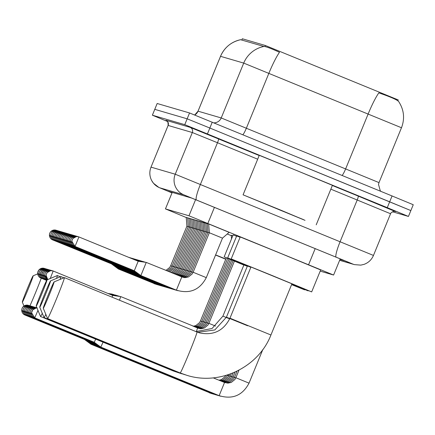 <?xml version="1.0" encoding="UTF-8"?>
<svg xmlns="http://www.w3.org/2000/svg" width="435" height="435" viewBox="0 0 435 435"><rect width="100%" height="100%" fill="white"/><g stroke="black" fill="none" stroke-linecap="round" stroke-linejoin="round"><path stroke-width="0.65" d="M208.664 223.949L229.125 232.344M207.267 223.541L208.675 224.063M205.864 223.133L207.272 223.655M204.461 222.72L205.869 223.247M203.058 222.312L204.472 222.834M201.661 221.904L203.069 222.426M200.258 221.491L201.666 222.019M198.855 221.083L200.269 221.605M197.457 220.675L198.866 221.197M196.054 220.262L197.463 220.79M194.652 219.854L196.06 220.376M193.249 219.447L194.662 219.969M191.851 219.033L193.26 219.561M190.448 218.626L191.857 219.148M189.046 218.218L190.454 218.74M187.643 217.804L189.056 218.332M186.245 217.397L187.654 217.919M232.665 235.862L231.202 235.243L232.763 235.857M231.268 235.455L232.676 235.977M398.248 99.947L265.377 45.501L242.317 38.758L241.795 40.063M320.193 271.125L333.596 275.04L188.969 215.782L165.441 208.903L186.251 217.533M342.106 175.457A7.906 1.115 -67.7 0 0 345.662 168.818L368.157 113.959A27.666 3.899 112.3 0 1 378.809 92.889L381.843 93.916C391.717 97.418 397.34 99.979 398.71 101.611L398.645 101.502C404.028 109.772 404.974 118.521 401.494 127.754L243.72 63.097L220.534 56.322A27.666 27.655 -73.7 0 1 240.751 39.677L240.816 39.661C231.257 41.809 224.487 47.361 220.518 56.316L198.023 111.17L221.219 117.95L378.999 182.608L378.504 184.386L380.228 190.655L380.913 191.378M167.567 121.517L152.37 115.199L184.761 124.666L387.27 207.658L389.668 201.807L410.852 210.583L209.849 128.031L389.668 201.807L392.065 195.957L413.25 204.733L408.449 216.434L392.392 211.742M184.761 124.666L187.159 118.815L209.849 128.031L187.159 118.815L154.768 109.348L187.159 118.815L189.557 112.964L392.065 195.957M242.871 134.747A7.906 1.115 -67.7 0 0 246.379 128.156L268.873 73.297A27.666 3.899 112.3 0 1 279.493 52.276C271.125 48.448 265.943 46.507 263.936 46.453L240.664 39.732M152.38 115.204L157.166 103.497L189.557 112.964M387.27 207.658L408.438 216.434M340.018 259.374L344.368 260.647L336.831 257.487L191.65 198.072L167.915 191.134L172.015 192.868M280.907 210.192L305.033 220.344L243.073 194.826L280.907 210.192M243.073 194.826L259.271 155.328L297.105 170.699L332.411 185.326L316.212 224.824M278.819 209.583L303.483 219.604L278.819 209.583M22.337 302.135A14.23 0.473 -67.7 0 0 28.193 289.106A14.23 0.473 -67.7 0 0 33.136 275.806A14.23 0.473 -67.7 0 0 33.12 275.806A14.23 0.473 -67.7 0 0 27.302 288.791A14.23 0.473 -67.7 0 0 22.326 302.124A14.23 0.473 -67.7 0 0 22.337 302.135M41.271 278.221A22.136 0.734 112.3 0 1 29.961 305.805M225.76 259.265L215.559 255.035M215.619 254.894L225.852 259.042M227.222 234.003L231.279 235.65M36.219 306.196A14.23 0.473 -67.7 0 0 42.075 293.163A14.23 0.473 -67.7 0 0 47.018 279.863A14.23 0.473 -67.7 0 0 47.002 279.868A14.23 0.473 -67.7 0 0 41.184 292.853A14.23 0.473 -67.7 0 0 36.208 306.18A14.23 0.473 -67.7 0 0 36.219 306.196L40.509 316.484A22.136 0.734 112.3 0 1 40.498 316.435M57.273 275.572A22.136 0.734 112.3 0 1 57.306 275.551A22.136 0.734 112.3 0 1 57.328 275.551A22.136 0.734 112.3 0 1 57.333 275.551A22.136 0.734 112.3 0 1 56.566 278.373M42.282 313.298A22.136 0.734 112.3 0 1 40.531 316.506A22.136 0.734 112.3 0 1 40.526 316.506A22.136 0.734 112.3 0 1 40.509 316.484M291.673 284.414L304.609 289.84L291.591 284.62M247.303 266.291L243.904 264.942L222.905 316.136L229.685 318.86M243.856 265.062L224.155 256.84L247.341 266.204M224.155 256.84L233.155 234.9L236.564 236.232M39.754 307.224A14.23 0.473 -67.7 0 0 45.604 294.196A14.23 0.473 -67.7 0 0 50.552 280.896A14.23 0.473 -67.7 0 0 50.536 280.896A14.23 0.473 -67.7 0 0 44.713 293.881A14.23 0.473 -67.7 0 0 39.737 307.213A14.23 0.473 -67.7 0 0 39.754 307.224L44.044 317.517A22.136 0.734 112.3 0 1 44.033 317.468M60.802 276.606A22.136 0.734 112.3 0 1 60.835 276.584A22.136 0.734 112.3 0 1 60.862 276.578A22.136 0.734 112.3 0 1 60.862 276.584A22.136 0.734 112.3 0 1 60.095 279.406M45.811 314.331A22.136 0.734 112.3 0 1 44.06 317.539L44.06 317.539A22.136 0.734 112.3 0 1 44.044 317.517M291.825 284.044L308.143 290.868L291.733 284.272M250.837 267.324L247.433 265.97L226.434 317.169L247.624 325.777M247.384 266.095L227.684 257.873L250.87 267.231M227.684 257.873L236.683 235.933L240.093 237.265M43.282 308.257A14.23 0.473 -67.7 0 0 49.139 295.229A14.23 0.473 -67.7 0 0 54.081 281.929A14.23 0.473 -67.7 0 0 54.065 281.929A14.23 0.473 -67.7 0 0 48.247 294.914A14.23 0.473 -67.7 0 0 43.272 308.246A14.23 0.473 -67.7 0 0 43.282 308.257L47.573 318.55A22.136 0.734 112.3 0 1 47.562 318.502M64.336 277.639A22.136 0.734 112.3 0 1 64.369 277.617A22.136 0.734 112.3 0 1 64.396 277.612A22.136 0.734 112.3 0 1 56.686 298.334A22.136 0.734 112.3 0 1 47.594 318.572A22.136 0.734 112.3 0 1 47.589 318.572A22.136 0.734 112.3 0 1 47.573 318.55M291.923 283.805L250.968 267.003L229.968 318.202L270.929 334.999L291.923 283.805M250.913 267.128L231.219 258.907L272.837 275.812L311.672 291.901L291.874 283.924M231.219 258.907L240.218 236.961L281.837 253.866L320.671 269.961L311.672 291.901M64.369 277.617A22.136 0.734 112.3 0 1 64.391 277.612L54.065 281.929M25.11 314.706L24.925 315L21.75 309.851L22.055 308.469L22.881 307.012L26.421 305.131L28.313 305.316A5.138 5.133 -73.7 0 0 22.12 308.301A5.138 5.133 106.3 0 0 24.925 315L84.423 339.414L90.986 344.243L91.252 343.819M90.986 344.243L209.431 392.669M210.834 393.082L92.383 344.65L92.655 344.226M26.513 315.114L26.323 315.413L23.153 310.264L23.457 308.877L24.284 307.42L27.818 305.539L29.716 305.723A5.138 5.133 -73.7 0 0 23.523 308.709A5.138 5.133 106.3 0 0 26.323 315.413L85.923 339.697M212.128 393.61L93.786 345.058L94.052 344.634M27.911 315.527L27.726 315.821L24.55 310.672L24.855 309.285L25.687 307.833L29.221 305.946L31.119 306.137A5.138 5.133 -73.7 0 0 24.925 309.116A5.138 5.133 106.3 0 0 27.726 315.821L87.321 340.105M213.634 393.898L95.189 345.472L95.455 345.047M29.314 315.935L29.129 316.229L25.953 311.079L26.258 309.698L27.084 308.241L30.624 306.36L32.522 306.544A5.138 5.133 -73.7 0 0 26.328 309.53A5.138 5.133 106.3 0 0 29.129 316.229L88.724 340.518M215.037 394.311L96.592 345.879L96.858 345.455M30.716 316.343L30.532 316.642L27.356 311.493L27.661 310.106L28.487 308.649L32.021 306.767L33.919 306.952A5.138 5.133 -73.7 0 0 27.726 309.938A5.138 5.133 106.3 0 0 30.532 316.642L90.127 340.926M216.44 394.719L97.989 346.287L98.256 345.863M32.119 316.756L31.929 317.05L28.759 311.9L29.058 310.514L29.89 309.062L33.424 307.175L35.322 307.366A5.138 5.133 -73.7 0 0 29.129 310.345A5.138 5.133 106.3 0 0 31.929 317.05L91.529 341.334M217.837 395.127L99.392 346.7L99.658 346.276M33.517 317.164L33.332 317.458L30.156 312.308L30.461 310.927L31.293 309.47L34.827 307.588L36.725 307.773A5.138 5.133 -73.7 0 0 30.532 310.759A5.138 5.133 106.3 0 0 33.332 317.458L92.927 341.747M262.838 349.501L249.037 383.148L235.873 377.749L234.916 379.489L231.251 382.441L227.935 383.143L224.536 382.495L219.137 395.66L100.795 347.108L103.068 342.166M37.959 310.372L34.735 317.871L31.559 312.721L32.69 309.878L36.23 307.996L36.959 307.985A5.138 5.133 -73.7 0 0 31.934 311.166A5.138 5.133 106.3 0 0 34.735 317.871L94.232 342.28L95.695 339.142M112.301 294.326L113.1 294.446M113.704 294.74L114.503 294.854M115.101 295.147L109.56 294.136M116.504 295.555L117.303 295.675M117.907 295.969L118.706 296.083M119.31 296.376L120.109 296.491M119.473 300.21L120.734 296.583L199.529 328.648L200.954 328.751L204.271 328.05L207.935 325.092L208.898 323.357M112.089 297.181L112.67 295.414L120.729 296.583M154.066 283.473L118.44 269.02L118.706 268.596M52.787 239.576L52.597 239.87L49.427 234.721L49.726 233.339L50.558 231.882L54.092 230.001L55.99 230.186A5.138 5.133 -73.7 0 0 49.797 233.171A5.138 5.133 106.3 0 0 52.597 239.87L111.974 264.067M188.246 226.722L186.898 226.189L186.24 217.348M155.469 283.881L119.842 269.428L120.109 269.004M54.185 239.984L54 240.283L50.824 235.134L51.129 233.747L51.955 232.29L55.495 230.409L57.393 230.593A5.138 5.133 -73.7 0 0 51.199 233.579A5.138 5.133 106.3 0 0 54 240.283L113.377 264.475M189.649 227.135L188.301 226.597L187.643 217.761M156.872 284.294L121.24 269.841L121.506 269.417M55.588 240.397L55.403 240.691L52.227 235.542L52.532 234.155L53.358 232.703L56.898 230.816L58.79 231.007A5.138 5.133 -73.7 0 0 52.597 233.986A5.138 5.133 106.3 0 0 55.403 240.691L114.78 264.888M191.052 227.543L189.703 227.005L189.04 218.169M158.269 284.702L122.643 270.249L122.909 269.825M56.99 240.805L56.8 241.099L53.63 235.949L53.929 234.568L54.761 233.111L58.295 231.23L60.193 231.415A5.138 5.133 -73.7 0 0 54 234.4A5.138 5.133 106.3 0 0 56.8 241.099L116.178 265.296M192.455 227.951L191.101 227.418L190.443 218.577M129.434 257.645L130.223 257.814M58.388 241.213L58.203 241.512L55.027 236.363L55.332 234.976L56.164 233.519L59.698 231.637L61.596 231.822A5.138 5.133 -73.7 0 0 55.403 234.808A5.138 5.133 106.3 0 0 58.203 241.512L117.483 265.834L124.04 270.657L124.312 270.233M193.852 228.364L192.504 227.826L191.846 218.99M124.046 270.657L159.672 285.11M130.821 258.107L131.626 258.221M161.075 285.523L125.443 271.07L125.715 270.646M59.791 241.626L59.606 241.92L56.43 236.77L56.735 235.384L57.561 233.932L61.101 232.045L62.993 232.236A5.138 5.133 -73.7 0 0 56.806 235.215A5.138 5.133 106.3 0 0 59.606 241.92L118.983 266.117M195.255 228.772L193.907 228.234L193.249 219.398M132.224 258.515L133.023 258.635M162.478 285.931L126.846 271.478L127.112 271.054M61.194 242.034L61.009 242.328L57.833 237.178L58.138 235.797L58.964 234.34L62.499 232.459L64.396 232.643A5.138 5.133 -73.7 0 0 58.203 235.629A5.138 5.133 106.3 0 0 61.009 242.328L120.386 266.524M196.658 229.18L195.31 228.647L194.646 219.805M133.627 258.928L134.426 259.042M163.875 286.339L128.249 271.886L128.515 271.462M62.596 242.442L62.406 242.741L59.236 237.592L59.535 236.205L60.367 234.748L63.901 232.866L65.799 233.051A5.138 5.133 -73.7 0 0 59.606 236.036A5.138 5.133 106.3 0 0 62.406 242.741L121.784 266.932M198.055 229.593L196.707 229.055L196.049 220.219M135.029 259.336L135.829 259.45M165.278 286.752L129.652 272.299L129.918 271.875M63.994 242.855L63.809 243.149L60.634 237.999L60.938 236.613L61.765 235.161L65.304 233.274L67.202 233.464A5.138 5.133 -73.7 0 0 61.009 236.444A5.138 5.133 106.3 0 0 63.809 243.149L123.187 267.346M199.458 230.001L198.11 229.462L197.452 220.627M136.427 259.744L137.232 259.864M166.681 287.16L131.049 272.707L131.321 272.283M65.397 243.263L65.212 243.556L62.036 238.407L62.341 237.026L63.167 235.569L66.707 233.687L68.599 233.872A5.138 5.133 -73.7 0 0 62.412 236.857A5.138 5.133 106.3 0 0 65.212 243.556L124.589 267.753M200.861 230.409L199.513 229.876L198.855 221.034M137.83 260.157L138.629 260.271M167.975 287.693L132.452 273.115L132.719 272.691M66.8 243.671L66.609 243.97L63.439 238.82L63.744 237.434L64.57 235.977L68.105 234.095L70.002 234.28A5.138 5.133 -73.7 0 0 63.809 237.265A5.138 5.133 106.3 0 0 66.609 243.97L125.987 268.161M202.264 230.822L200.916 230.284L200.252 221.448M139.233 260.565L140.032 260.679M169.481 287.981L133.855 273.528L134.121 273.104M68.203 244.084L68.012 244.378L64.842 239.228L65.141 237.842L65.973 236.39L69.508 234.503L71.405 234.693A5.138 5.133 -73.7 0 0 65.212 237.673A5.138 5.133 106.3 0 0 68.012 244.378L127.39 268.574M203.662 231.23L202.313 230.691L201.655 221.855M140.635 260.973L141.435 261.092M170.884 288.389L135.258 273.936L135.524 273.512M69.6 244.492L69.415 244.785L66.24 239.636L66.544 238.255L67.371 236.798L70.91 234.916L72.808 235.101A5.138 5.133 -73.7 0 0 66.615 238.086A5.138 5.133 106.3 0 0 69.415 244.785L128.793 268.982M205.064 231.637L203.716 231.105L203.058 222.263M142.033 261.386L142.832 261.5M172.287 288.796L136.655 274.344L136.927 273.919M71.003 244.9L70.818 245.199L67.642 240.049L67.947 238.663L68.773 237.205L72.313 235.324L74.206 235.509A5.138 5.133 -73.7 0 0 68.012 238.494A5.138 5.133 106.3 0 0 70.818 245.199L130.195 269.39M206.467 232.051L205.119 231.512L204.461 222.676M143.436 261.794L144.235 261.908M173.685 289.21L138.058 274.757L138.325 274.333M72.406 245.313L72.215 245.606L69.045 240.457L69.35 239.071L70.176 237.619L73.711 235.732L75.608 235.922A5.138 5.133 -73.7 0 0 69.415 238.902A5.138 5.133 106.3 0 0 72.215 245.606L131.593 269.803M207.87 232.459L206.516 231.92L205.858 223.084M144.839 262.202L145.638 262.321M73.809 245.721L73.618 246.014L70.448 240.865L70.747 239.484L71.579 238.027L75.114 236.145L77.011 236.33A5.138 5.133 -73.7 0 0 70.818 239.315A5.138 5.133 106.3 0 0 73.618 246.014L132.903 270.336L139.456 275.165L139.727 274.741M209.268 232.866L207.919 232.333L207.261 223.492M139.461 275.165L175.087 289.618M229.163 232.312L222.486 238.141L209.322 232.741L208.664 223.905M181.786 276.986L176.387 290.15L140.864 275.572L146.258 262.408L183.76 277.535L185.185 277.633L188.502 276.932L192.167 273.974L193.124 272.239L206.288 277.639L222.486 238.141M138.205 261.239L78.414 236.738A5.138 5.133 -73.7 0 1 78.92 236.917L75.021 246.427L71.846 241.278L72.15 239.892L72.977 238.434L76.516 236.553L78.414 236.738A5.138 5.133 -73.7 0 0 72.221 239.723A5.138 5.133 106.3 0 0 75.021 246.427L134.301 270.749L138.2 261.239L146.258 262.408M265.377 45.501L264.948 46.556M172.227 192.395L165.452 208.909M195.592 199.638L188.969 215.782M214.444 207.332L207.838 223.432M315.196 248.597L308.594 264.697M401.478 127.749L378.999 182.608M263.936 46.453A27.666 27.655 106.3 0 0 243.72 63.097L221.219 117.95A7.906 7.901 -73.7 0 1 213.889 122.855M212.247 122.181L207.446 133.888M220.534 56.322L198.039 111.175A7.906 7.901 -73.7 0 1 194.69 115.014L198.023 111.17M339.675 260.222L352.823 264.067L348.903 262.414L183.853 194.842L159.645 187.768L171.216 192.575A15.812 3.262 112.3 0 1 171.216 192.575L158.846 187.42L153.49 183.26L151.63 180.476C149.461 176.121 149.249 171.678 151.01 167.138L168.122 125.459M159.645 187.768A15.812 15.801 -73.7 0 1 151.027 167.143L175.234 174.217L373.464 255.437L390.559 213.748L330.839 189.154M332.345 185.484L358.212 196.076A3.953 0.555 -67.7 0 1 357.222 199.959L340.126 241.648A15.812 2.229 112.3 0 0 336.163 257.172M358.212 196.076L394.909 211.361M183.853 194.842A15.812 15.801 -73.7 0 1 175.234 174.217L192.33 132.528L168.122 125.449A3.953 3.953 106.3 0 0 165.969 120.294L190.177 127.373L259.189 155.523M196.435 199.948A15.812 2.229 112.3 0 1 200.394 184.424L217.489 142.729L192.33 132.528A3.953 3.953 106.3 0 0 190.177 127.373M257.683 159.194L217.489 142.729A3.953 0.555 -67.7 0 0 218.479 138.852M395.698 211.589A3.953 3.953 106.3 0 0 395.306 211.453A3.953 3.953 106.3 0 0 395.263 211.437M339.643 260.304L354.389 264.616A15.812 15.801 -73.7 0 1 352.823 264.067M181.781 373.812L173.125 370.908A22.136 0.734 -67.7 0 0 173.13 370.908A22.136 0.734 -67.7 0 0 173.396 370.604M176.653 371.936A22.136 0.734 -67.7 0 0 176.659 371.941L176.659 371.941A22.136 0.734 -67.7 0 0 176.931 371.637M270.929 334.999C258.52 367.232 219.996 385.791 187.072 375.383L180.188 372.969A22.136 0.734 -67.7 0 0 180.193 372.974A22.136 0.734 -67.7 0 0 189.285 352.736A22.136 0.734 -67.7 0 0 196.99 332.014L64.396 277.612M28.824 305.549L28.313 305.316A5.138 5.133 -73.7 0 1 28.824 305.495L29.014 305.571M227.413 375.416L226.793 375.166M209.327 392.794L212.302 393.784M30.227 305.957L29.716 305.723A5.138 5.133 -73.7 0 1 30.227 305.903L30.417 305.984M228.815 375.829L227.467 375.291L226.51 377.031L222.845 379.983L220.072 380.663M31.63 306.37L31.119 306.137A5.138 5.133 -73.7 0 1 31.624 306.311L31.82 306.392M215.102 394.599L212.236 393.49M230.218 376.237L228.87 375.699L227.907 377.439L224.248 380.397L221.116 381.093M33.033 306.778L32.522 306.544A5.138 5.133 -73.7 0 1 33.027 306.724L33.218 306.8M231.616 376.645L230.267 376.112L229.31 377.846L225.645 380.804L222.127 381.506M34.43 307.186L33.919 306.952A5.138 5.133 -73.7 0 1 34.43 307.132L34.621 307.213M233.019 377.058L231.67 376.52L230.713 378.26L227.048 381.212L223.084 381.897M35.833 307.599L35.322 307.366A5.138 5.133 -73.7 0 1 35.828 307.54L36.023 307.621M234.421 377.466L233.073 376.928L232.116 378.667L228.451 381.625L223.965 382.262M37.231 307.953L36.725 307.773A5.138 5.133 -73.7 0 1 36.893 307.828M235.819 377.874L234.476 377.341L233.513 379.075L229.849 382.033L226.532 382.735L224.705 382.561M235.873 377.749L238.989 370.158M46.637 280.423L40.863 278.052L37.687 272.903L38.818 270.064L42.358 268.177L44.256 268.368A5.138 5.133 -73.7 0 0 38.062 271.348A5.138 5.133 106.3 0 0 40.863 278.052L41.048 277.758M44.767 268.596L44.256 268.368A5.138 5.133 -73.7 0 1 44.761 268.542L44.957 268.623M201.835 321.432L200.486 320.894L226.363 257.803M42.26 278.46L42.451 278.166M46.17 269.009L43.761 268.591L40.221 270.472L39.454 271.766L39.09 273.31L42.266 278.46A5.138 5.133 106.3 0 1 39.46 271.755A5.138 5.133 -73.7 0 1 46.164 268.955L46.355 269.031M203.232 321.84L201.883 321.307L227.701 258.363M46.79 280.151L43.663 278.873L40.493 273.724L41.624 270.88L45.158 268.999L47.056 269.183A5.138 5.133 -73.7 0 0 40.863 272.169A5.138 5.133 106.3 0 0 43.663 278.873L43.853 278.574M47.567 269.417L47.056 269.183A5.138 5.133 -73.7 0 1 47.567 269.363L47.758 269.439M204.635 322.253L203.286 321.715L229.038 258.923M46.871 280.02L45.066 279.281L41.896 274.132L43.027 271.293L46.561 269.406L48.459 269.597A5.138 5.133 -73.7 0 0 42.266 272.576A5.138 5.133 106.3 0 0 45.066 279.281L45.256 278.987M48.97 269.825L48.459 269.597A5.138 5.133 -73.7 0 1 48.965 269.771L49.16 269.852M206.038 322.661L204.689 322.123L230.381 259.483M46.964 279.895L46.469 279.689L43.293 274.539L43.451 273.61L44.424 271.701L47.964 269.82L49.862 270.005A5.138 5.133 -73.7 0 0 43.669 272.984A5.138 5.133 106.3 0 0 46.469 279.689L46.654 279.395M50.373 270.238L49.862 270.005A5.138 5.133 -73.7 0 1 50.368 270.184L50.563 270.26M207.441 323.069L206.092 322.536L231.719 260.043M51.77 270.646L49.367 270.227L45.827 272.109L45.137 273.224L44.696 274.953L47.219 279.776A5.138 5.133 106.3 0 1 45.066 273.397A5.138 5.133 -73.7 0 1 51.77 270.592L51.961 270.668M208.838 323.482L207.49 322.944L233.062 260.598M50.242 278.509L53.173 271L50.764 270.635L47.23 272.522L46.404 273.974L46.099 275.36L47.758 279.553A5.138 5.133 106.3 0 1 46.469 273.805A5.138 5.133 -73.7 0 1 53.173 271L112.67 295.414M196.332 331.639L197.555 328.104M215.581 326.071L208.892 323.352L234.405 261.152M56.501 230.419L55.99 230.186A5.138 5.133 -73.7 0 1 56.496 230.365L56.691 230.441M172.048 266.22L170.699 265.682L186.898 226.189M57.904 230.827L57.393 230.593A5.138 5.133 -73.7 0 1 57.898 230.773L58.089 230.854M173.451 266.628L172.102 266.095L188.301 226.597M59.301 231.241L58.79 231.007A5.138 5.133 -73.7 0 1 59.301 231.181L59.492 231.262M174.854 267.041L173.505 266.503L189.703 227.005M60.704 231.648L60.193 231.415A5.138 5.133 -73.7 0 1 60.699 231.594L60.895 231.67M176.251 267.449L174.908 266.916M62.107 232.056L61.596 231.822A5.138 5.133 -73.7 0 1 62.102 232.002L62.297 232.083M177.654 267.857L176.305 267.324L192.504 227.826M63.51 232.469L62.993 232.236A5.138 5.133 -73.7 0 1 63.505 232.41L63.695 232.491M179.057 268.27L177.708 267.732L193.907 228.234M64.907 232.877L64.396 232.643A5.138 5.133 -73.7 0 1 64.907 232.823L65.098 232.899M180.46 268.678L179.111 268.139L195.31 228.647M66.31 233.285L65.799 233.051A5.138 5.133 -73.7 0 1 66.305 233.231L66.501 233.312M181.857 269.086L180.514 268.553M67.713 233.698L67.202 233.464A5.138 5.133 -73.7 0 1 67.708 233.638L67.903 233.72M183.26 269.499L181.912 268.96L198.11 229.462M69.116 234.106L68.599 233.872A5.138 5.133 -73.7 0 1 69.111 234.052L69.301 234.128M184.663 269.907L183.314 269.368L199.513 229.876M70.513 234.514L70.002 234.28A5.138 5.133 -73.7 0 1 70.513 234.46L70.704 234.541M170.95 288.682L168.079 287.568M186.06 270.314L184.717 269.782L200.916 230.284M71.916 234.927L71.405 234.693A5.138 5.133 -73.7 0 1 71.911 234.867L72.107 234.949M187.463 270.728L186.115 270.189L202.313 230.691M73.319 235.335L72.808 235.101A5.138 5.133 -73.7 0 1 73.314 235.281L73.51 235.357M188.866 271.135L187.518 270.597L203.716 231.105M74.717 235.743L74.206 235.509A5.138 5.133 -73.7 0 1 74.717 235.688L74.907 235.77M190.269 271.543L188.92 271.01L205.119 231.512M76.12 236.156L75.608 235.922A5.138 5.133 -73.7 0 1 76.12 236.096L76.31 236.178M191.666 271.957L190.318 271.418L206.516 231.92M77.522 236.564L77.011 236.33A5.138 5.133 -73.7 0 1 77.517 236.509L77.713 236.586M193.069 272.364L191.721 271.826L207.919 232.333M242.317 38.758L241.784 40.058M398.259 99.947L397.905 100.822M172.211 192.39L165.441 208.903M340.219 258.89L333.596 275.04M157.166 103.497L152.37 115.199M151.01 167.138L168.106 125.449C168.187 122.295 167.551 120.615 166.208 120.413L166.349 120.473M395.306 211.453C396.443 210.496 390.695 212.019 390.559 213.748M354.389 264.616L360.794 265.127L364.051 264.366C368.461 262.735 371.599 259.755 373.464 255.437M22.326 302.124L23.952 306.022M33.12 275.806L37.709 273.887M195.951 331.584L212.068 328.496L222.905 316.136M60.351 276.785L57.333 275.551M304.609 289.84L304.734 289.536M173.125 370.908L40.526 316.506M47.002 279.868L57.306 275.551M185.315 374.845L176.659 371.941L44.06 317.539M197.746 332.307L214.825 329.953L226.434 317.169M63.88 277.818L60.862 276.584M308.143 290.868L308.263 290.569M50.536 280.896L60.835 276.584M196.99 332.014L199.491 332.889C213.367 335.749 223.525 330.856 229.968 318.202M180.188 372.969L47.589 318.572M219.001 380.223L221.442 379.576L225.107 376.618L225.803 375.465M227.619 374.91L227.467 375.291M210.73 393.202L213.699 394.192M85.825 339.822L92.383 344.65M229.441 374.307L228.87 375.699M87.228 340.23L93.786 345.058M231.284 373.632L230.267 376.112M213.531 394.023L216.505 395.013M88.626 340.643L95.183 345.466M233.16 372.893L231.67 376.52M214.933 394.431L217.908 395.42M90.029 341.051L96.586 345.879M235.063 372.066L233.073 376.928M216.336 394.839L219.305 395.828M91.432 341.459L97.989 346.287M237.01 371.158L234.476 377.341M217.734 395.252L220.708 396.241M92.834 341.872L99.392 346.695M224.542 382.495L213.226 377.857M219.137 395.66C232.524 399.667 242.491 395.497 249.037 383.148M94.232 342.28L100.79 347.108M108.005 293.5L112.322 294.125M231.523 238.88L231.262 235.406M193.091 326.272L195.864 325.592L199.529 322.634L200.486 320.894M108.783 293.815L113.725 294.533M194.135 326.696L197.262 326L200.926 323.042L201.883 321.307M42.266 278.46L46.714 280.287M115.906 295.262L115.128 294.946M195.146 327.115L198.665 326.413L202.329 323.455L203.286 321.715M110.338 294.457L116.526 295.354M196.103 327.506L200.067 326.821L203.732 323.863L204.689 322.123M111.115 294.772L117.928 295.762M196.984 327.865L201.47 327.229L205.135 324.271L206.092 322.536M111.893 295.093L119.331 296.175M197.724 328.169L199.551 328.343L202.868 327.642L206.533 324.684L207.49 322.944M153.963 283.593L156.937 284.582M165.882 270.461L169.742 267.422L170.699 265.682M111.877 264.192L118.434 269.02M155.366 284.006L158.335 284.996M167.078 270.951L171.145 267.829L172.102 266.095M113.279 264.605L119.837 269.428M156.769 284.414L159.737 285.403M168.263 271.435L172.548 268.243L173.505 266.503M114.682 265.013L121.24 269.841M158.166 284.822L161.14 285.811M191.101 227.418L174.903 266.911L173.946 268.651L169.438 271.918M116.085 265.421L122.643 270.249M159.569 285.235L162.543 286.225M128.869 257.411L129.445 257.493M170.607 272.397L171.684 272.016L175.349 269.058L176.305 267.324M160.972 285.643L163.941 286.632M129.646 257.732L130.843 257.906M171.76 272.87L173.086 272.424L176.751 269.472L177.708 267.732M118.885 266.242L125.443 271.07M162.375 286.051L165.343 287.04M130.424 258.047L132.245 258.314M172.907 273.343L174.489 272.837L178.154 269.879L179.111 268.139M120.288 266.65L126.846 271.478M163.772 286.464L166.746 287.453M131.201 258.368L133.648 258.722M196.707 229.055L180.509 268.553L179.552 270.287L175.887 273.245L174.038 273.805M121.686 267.063L128.249 271.886M165.175 286.872L168.149 287.861M131.979 258.689L135.051 259.135M175.153 274.262L177.29 273.653L180.955 270.7L181.912 268.96M123.089 267.471L129.646 272.299M166.578 287.279L169.547 288.269M132.757 259.004L136.449 259.543M176.246 274.713L178.693 274.066L182.357 271.108L183.314 269.368M124.492 267.878L131.049 272.707M133.534 259.325L137.851 259.951M177.322 275.154L180.09 274.474L183.755 271.516L184.717 269.782M125.894 268.292L132.452 273.115M169.378 288.101L172.352 289.09M134.312 259.646L139.254 260.364M178.366 275.583L181.493 274.882L185.158 271.929L186.115 270.189M127.292 268.7L133.855 273.528M170.781 288.508L173.755 289.498M135.089 259.961L140.657 260.772M179.378 275.997L182.896 275.295L186.561 272.337L187.518 270.597M128.695 269.107L135.252 273.936M172.184 288.922L175.153 289.911M135.867 260.282L142.055 261.179M180.335 276.388L184.299 275.703L187.963 272.745L188.92 271.01M130.098 269.521L136.655 274.344M173.581 289.329L176.556 290.319M136.644 260.603L143.458 261.593M181.216 276.747L185.696 276.111L189.361 273.158L190.318 271.418M131.5 269.928L138.058 274.757M174.984 289.737L177.958 290.727M137.422 260.918L144.86 262M181.955 277.051L183.782 277.225L187.099 276.524L190.764 273.566L191.721 271.826M176.387 290.15C189.774 294.152 199.741 289.982 206.288 277.639M209.322 232.741L193.124 272.239M134.301 270.749L140.858 275.572"/></g></svg>
